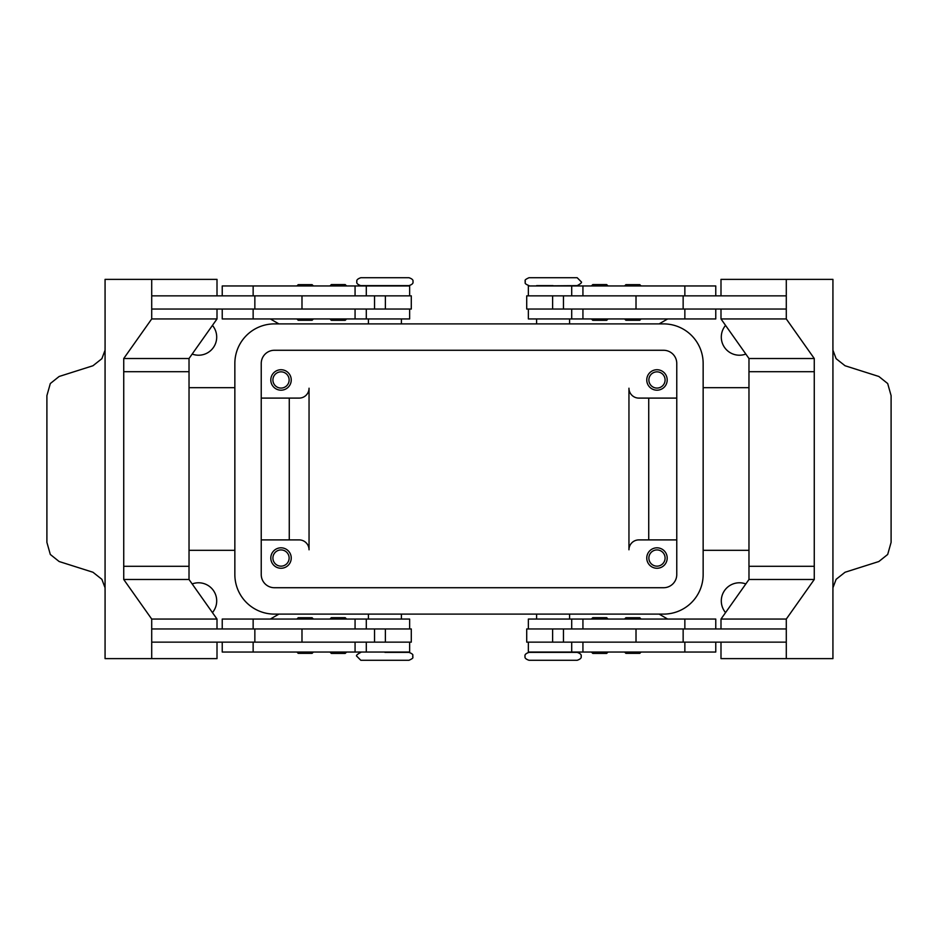 <?xml version="1.0" encoding="UTF-8"?>
<svg xmlns="http://www.w3.org/2000/svg" width="938" height="938" viewBox="0 0 938 938"><rect width="100%" height="100%" fill="white"/><g stroke="black" fill="none" stroke-linecap="round" stroke-linejoin="round"><path stroke-width="1.41" d="M360.825 652.367C357.061 654.349 355.748 655.662 356.874 656.319L360.825 660.282L408.98 660.282C415.311 657.421 411.852 657.35 412.931 656.319C412.063 655.381 414.901 654.806 408.98 652.367L384.908 652.367M553.092 660.282L577.175 660.282C580.352 659.203 581.677 657.878 581.126 656.319C581.677 654.759 580.352 653.446 577.175 652.367L529.02 652.367C525.843 653.446 524.518 654.759 525.069 656.319C524.518 657.878 525.843 659.203 529.02 660.282L553.092 660.282M536.606 285.961L577.175 285.633C580.939 283.651 582.252 282.338 581.126 281.681L577.175 277.718L529.02 277.718C522.689 280.579 526.148 280.65 525.069 281.681C525.937 282.619 523.099 283.194 529.02 285.633M384.908 277.718L360.825 277.718C357.648 278.797 356.323 280.122 356.874 281.681C356.323 283.241 357.648 284.554 360.825 285.633L408.98 285.633C412.157 284.554 413.482 283.241 412.931 281.681C413.482 280.122 412.157 278.797 408.98 277.718L384.908 277.718M313.409 652.039L312.084 653.352L298.237 653.352L296.912 652.039M313.409 619.057L312.084 617.732L298.237 617.732L296.912 619.057M409.636 628.952L409.636 619.057L222.236 619.057L222.236 628.952M409.636 642.143L409.636 652.039L222.236 652.039L222.236 642.143M374.543 309.048L374.543 295.857L411.29 295.857L411.29 309.048L151.71 309.048L151.71 295.857L374.543 295.857M301.989 295.857L301.989 309.048M346.521 285.902L330.024 285.902L331.349 284.577L345.196 284.577L346.521 285.902M345.196 320.327L331.349 320.327L330.024 319.014L346.521 319.014L345.196 320.327M624.591 652.039L625.916 653.352L639.763 653.352L641.088 652.039M624.591 619.057L625.916 617.732L639.763 617.732L641.088 619.057M528.364 628.952L528.364 619.057L715.764 619.057L715.764 628.952M528.364 642.143L528.364 652.039L715.764 652.039L715.764 642.143M563.457 309.048L563.457 295.857L526.71 295.857L526.71 309.048L786.29 309.048L786.29 295.857L563.457 295.857M636.011 295.857L636.011 309.048M599.734 285.902L607.976 285.902L606.652 284.577L592.804 284.577L591.479 285.902L599.734 285.902M599.734 320.327L606.652 320.327L607.976 319.014L591.479 319.014L592.804 320.327L599.734 320.327M272.911 558.04A8.114 8.114 0 0 0 281.013 566.153A8.114 8.114 0 0 0 289.127 558.04A8.114 8.114 0 0 0 281.013 549.926A8.114 8.114 0 0 0 272.911 558.04M291.237 558.04A10.224 10.224 0 0 1 281.013 568.264A10.224 10.224 0 0 1 270.801 558.04A10.224 10.224 0 0 1 281.013 547.815A10.224 10.224 0 0 1 291.237 558.04M648.873 379.96A8.114 8.114 0 0 0 656.987 388.074A8.114 8.114 0 0 0 665.089 379.96A8.114 8.114 0 0 0 656.987 371.847A8.114 8.114 0 0 0 648.873 379.96M667.199 379.96A10.224 10.224 0 0 1 656.987 390.185A10.224 10.224 0 0 1 646.763 379.96A10.224 10.224 0 0 1 656.987 369.736A10.224 10.224 0 0 1 667.199 379.96M272.911 379.96A8.114 8.114 0 0 0 281.013 388.074A8.114 8.114 0 0 0 289.127 379.96A8.114 8.114 0 0 0 281.013 371.847A8.114 8.114 0 0 0 272.911 379.96M291.237 379.96A10.224 10.224 0 0 1 281.013 390.185A10.224 10.224 0 0 1 270.801 379.96A10.224 10.224 0 0 1 281.013 369.736A10.224 10.224 0 0 1 291.237 379.96M648.873 558.04A8.114 8.114 0 0 0 656.987 566.153A8.114 8.114 0 0 0 665.089 558.04A8.114 8.114 0 0 0 656.987 549.926A8.114 8.114 0 0 0 648.873 558.04M667.199 558.04A10.224 10.224 0 0 1 656.987 568.264A10.224 10.224 0 0 1 646.763 558.04A10.224 10.224 0 0 1 656.987 547.815A10.224 10.224 0 0 1 667.199 558.04M528.364 295.857L528.364 285.961L715.764 285.961L715.764 295.857M528.364 309.048L528.364 318.943L715.764 318.943L715.764 309.048M624.591 318.943L625.916 320.268L639.763 320.268L641.088 318.943M624.591 285.961L625.916 284.648L639.763 284.648L641.088 285.961M592.804 617.673L606.652 617.673L607.976 618.986L591.479 618.986L592.804 617.673M591.479 652.098L607.976 652.098L606.652 653.423L592.804 653.423L591.479 652.098M563.457 628.952L563.457 642.143L526.71 642.143L526.71 628.952L786.29 628.952L786.29 642.143L563.457 642.143M636.011 642.143L636.011 628.952M832.932 350.191L836.11 358.679L845.044 365.75L878.859 376.478L887.688 383.536L891.1 395.637L891.1 542.363L887.688 554.464L878.859 561.522L845.044 572.25L836.11 579.321L832.932 587.809M720.994 295.857L720.994 279.372L832.932 279.372L832.921 346.638A19.792 13.988 90 0 0 832.932 347.259L832.932 590.741A19.792 13.988 -90 0 0 832.921 591.362L832.932 658.628L786.29 658.628L786.29 619.057L814.266 579.485L814.266 371.706L748.97 371.706L748.981 358.515L814.266 358.515L814.266 371.706M409.636 295.857L409.636 285.961L222.236 285.961L222.236 295.857M409.636 309.048L409.636 318.943L222.236 318.943L222.236 309.048M313.409 318.943L312.084 320.268L298.237 320.268L296.912 318.943M313.409 285.961L312.084 284.648L298.237 284.648L296.912 285.961M338.266 617.673L331.349 617.673L330.024 618.986L346.521 618.986L345.196 617.673L338.266 617.673M338.266 652.098L330.024 652.098L331.349 653.423L345.196 653.423L346.521 652.098L338.266 652.098M374.543 628.952L374.543 642.143L411.29 642.143L411.29 628.952L151.71 628.952L151.71 642.143L374.543 642.143M301.989 642.143L301.989 628.952M105.068 587.809L101.89 579.321L92.956 572.25L59.141 561.522L50.312 554.464L46.9 542.363L46.9 395.637L50.312 383.536L59.141 376.478L92.956 365.75L101.89 358.679L105.068 350.191M217.006 642.143L217.006 658.628L105.068 658.628L105.079 591.362A19.792 13.988 -90 0 0 105.068 590.741L105.068 347.259A19.792 13.988 90 0 0 105.079 346.638L105.068 279.372L151.71 279.372L151.71 318.943L123.734 358.515L123.734 371.706L189.03 371.706L189.019 358.515L123.734 358.515M212.445 325.404A18.139 18.139 0 0 1 192.184 354.06M725.555 612.596A18.139 18.139 0 0 1 745.816 583.94M192.184 583.94A18.139 18.139 0 0 1 212.445 612.596M745.816 354.06A18.139 18.139 0 0 1 725.555 325.404M659.109 323.891L667.668 318.943M659.109 614.109L667.668 619.057M278.891 614.109L270.332 619.057M189.03 550.325L234.852 550.325M748.97 550.325L703.148 550.325M676.767 539.901L638.848 539.901A9.896 9.896 0 0 0 628.952 549.797L628.952 388.203A9.896 9.896 0 0 0 638.848 398.099L676.767 398.099M261.233 398.099L299.152 398.099A9.896 9.896 0 0 0 309.048 388.203L309.048 549.797A9.896 9.896 0 0 0 299.152 539.901L261.233 539.901M278.891 323.891L270.332 318.943M189.03 387.675L234.852 387.675M748.97 387.675L703.148 387.675M289.267 398.099L289.267 539.901M648.733 398.099L648.733 539.901M151.71 658.628L151.71 619.057L123.734 579.485L123.734 371.706M189.03 371.706L189.03 566.294L123.734 566.294M217.006 295.857L217.006 279.372L151.71 279.372M189.019 358.515L217.006 318.943L151.71 318.943M217.006 318.943L217.006 309.048M189.019 566.294L189.019 579.485L217.006 619.057L217.006 628.952M189.019 579.485L123.734 579.485M217.006 619.057L151.71 619.057M254.855 628.952L254.855 642.143M254.855 309.048L254.855 295.857M786.29 279.372L786.29 318.943L814.266 358.515M814.266 566.294L748.97 566.294L748.97 371.706M748.981 358.515L720.994 318.943L786.29 318.943M720.994 318.943L720.994 309.048M683.145 309.048L683.145 295.857M748.981 566.294L748.981 579.485L720.994 619.057L720.994 628.952M720.994 642.143L720.994 658.628L786.29 658.628M748.981 579.485L814.266 579.485M720.994 619.057L786.29 619.057M683.145 628.952L683.145 642.143M536.606 285.633L553.092 285.633M309.048 549.797A9.896 9.896 0 0 0 299.152 539.901M628.952 388.203A9.896 9.896 0 0 0 638.848 398.099M663.576 350.273A13.191 13.191 0 0 1 676.767 363.463L676.767 574.537A13.191 13.191 0 0 1 663.576 587.727L274.424 587.727A13.191 13.191 0 0 1 261.233 574.537L261.233 363.463A13.191 13.191 0 0 1 274.424 350.273L663.576 350.273M663.576 323.891A39.572 39.572 0 0 1 703.148 363.463L703.148 574.537A39.572 39.572 0 0 1 663.576 614.109L274.424 614.109A39.572 39.572 0 0 1 234.852 574.537L234.852 363.463A39.572 39.572 0 0 1 274.424 323.891L663.576 323.891M582.932 628.952L582.932 619.057M582.932 652.039L582.932 642.143M355.068 285.961L355.068 295.857M355.068 309.048L355.068 318.943M385.389 309.048L385.389 295.857M253.143 309.048L253.143 318.943M253.143 285.961L253.143 295.857M552.611 309.048L552.611 295.857M582.932 309.048L582.932 318.943M684.857 309.048L684.857 318.943M582.932 285.961L582.932 295.857M684.857 285.961L684.857 295.857M684.857 652.039L684.857 642.143M684.857 628.952L684.857 619.057M552.611 628.952L552.611 642.143M253.143 652.039L253.143 642.143M355.068 652.039L355.068 642.143M253.143 628.952L253.143 619.057M355.068 628.952L355.068 619.057M385.389 628.952L385.389 642.143M368.411 614.109L368.411 619.057M571.699 628.952L571.699 619.057M571.699 652.039L571.699 642.143M536.606 614.109L536.606 619.057M569.589 323.891L569.589 318.943M401.394 323.891L401.394 318.943M366.301 285.961L366.301 295.857M366.301 309.048L366.301 318.943M368.411 318.943L368.411 323.891M571.699 309.048L571.699 318.943M571.699 285.961L571.699 295.857M536.606 323.891L536.606 318.943M569.589 619.057L569.589 614.109M401.394 614.109L401.394 619.057M366.301 652.039L366.301 642.143M366.301 628.952L366.301 619.057"/></g></svg>
